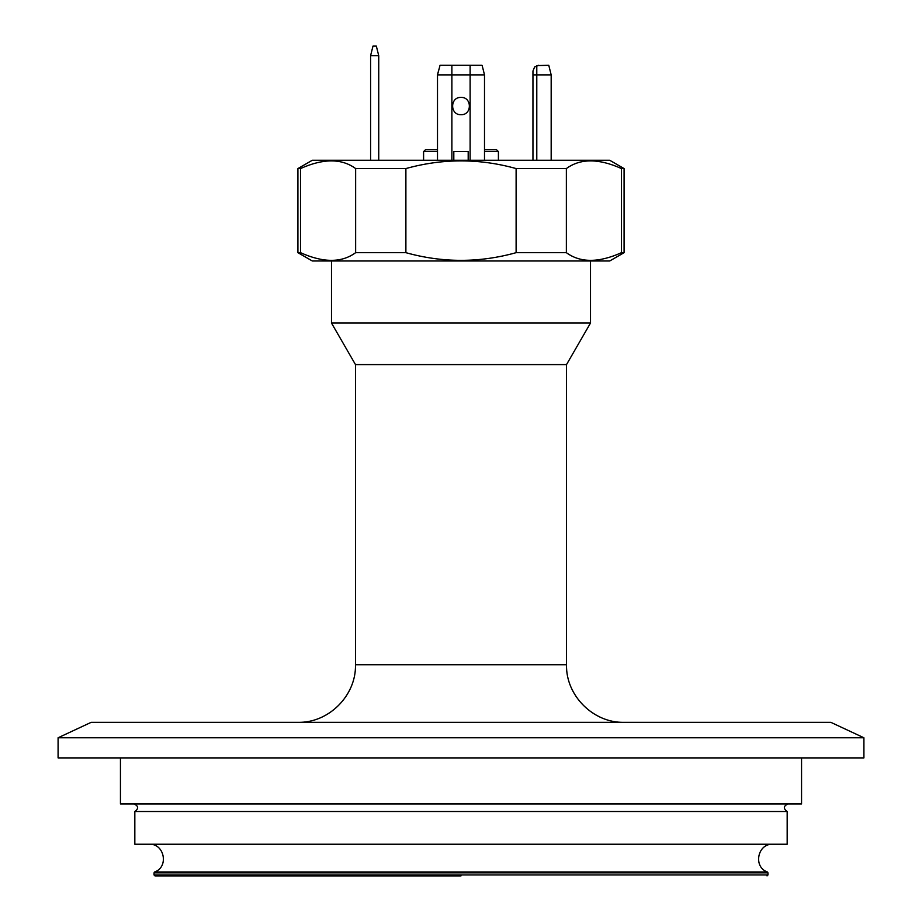 <?xml version="1.0" encoding="UTF-8"?>
<svg xmlns="http://www.w3.org/2000/svg" width="922" height="922" viewBox="0 0 922 922"><rect width="100%" height="100%" fill="white"/><g stroke="black" fill="none" stroke-linecap="round" stroke-linejoin="round"><path stroke-width="1.38" d="M566.523 364.593L355.477 364.593L355.477 664.774L566.523 664.774L566.523 364.593L590.506 323.046L331.494 323.046L331.494 260.984M498.41 160.255L498.41 151.623L484.499 151.623M496.497 149.71L484.499 149.71L496.497 149.71L498.41 151.623M425.503 149.71L437.501 149.71L425.503 149.71L423.59 151.623L437.501 151.623M453.808 160.255L453.808 151.623L468.192 151.623L468.192 160.255M564.126 160.255L312.304 160.255L609.696 160.255L624.079 168.565L621.486 168.565L621.486 252.674C598.701 262.908 580.33 262.908 566.362 252.674L516.113 252.674C479.371 262.908 442.629 262.908 405.887 252.674L355.638 252.674C341.67 262.908 323.299 262.908 300.514 252.674L297.921 252.674L297.921 168.565L300.514 168.565C323.299 158.33 341.67 158.33 355.638 168.565L355.638 252.674M370.586 160.255L370.586 55.689L378.735 55.689L378.735 160.255M481.952 65.289L440.048 65.289L437.501 74.878L484.499 74.878L483.543 71.04M370.586 55.689L372.984 46.1L376.337 46.1L378.735 55.689M482.183 65.612L484.499 74.878L484.499 160.255M532.951 160.255L532.951 74.878L551.172 74.878L548.774 65.289L536.858 65.589M461 97.421C472.133 96.879 472.145 115.227 461 114.685C449.867 115.227 449.855 96.891 461 97.421M551.172 114.685L551.172 97.421M453.002 109.292L452.368 106.053L453.025 102.757M468.998 102.815L469.632 106.053L468.975 109.361M538.702 65.289L534.633 66.972L532.951 71.04L532.951 74.878M438.457 71.04L437.501 74.878L437.501 160.255M566.362 252.674L566.362 168.565C580.33 158.33 598.701 158.33 621.486 168.565M405.887 252.674L405.887 168.565L355.638 168.565M405.887 168.565C442.629 158.33 479.371 158.33 516.113 168.565L516.113 252.674M566.362 168.565L516.113 168.565M297.921 252.674L312.304 260.984L609.696 260.984L624.079 252.674L621.486 252.674M300.514 252.674L300.514 168.565M551.172 74.878L551.172 160.255L551.172 74.878M154.02 872.857L154.619 871.97L767.381 871.97L767.98 872.857L154.02 872.857L154.02 874.943L154.977 875.9L461 875.9M58.086 737.761L91.186 722.329L830.814 722.329L863.914 737.761L863.914 757.907L58.086 757.907L58.086 737.761L863.914 737.761M120.448 757.907L120.448 803.949L801.552 803.949L801.552 757.907M133.909 803.949C138.554 805.943 138.865 808.456 134.831 811.51L787.169 811.51C783.135 808.456 783.446 805.943 788.091 803.949M134.831 811.51L134.831 844.241L787.169 844.241L787.169 811.51M468.192 151.623L453.808 151.623M451.884 65.289L451.884 160.255M470.116 65.289L470.116 160.255M536.788 65.612L536.788 160.255M154.02 874.943L767.98 874.943L767.023 875.9M590.506 323.046L590.506 260.984M423.59 160.255L423.59 151.623M312.304 160.255L297.921 168.565M355.477 364.593L331.494 323.046M566.523 664.774C565.728 695.522 593.319 723.125 624.079 722.329M355.477 664.774C356.272 695.522 328.681 723.125 297.921 722.329M767.381 871.97C752.905 867.072 757.515 843.365 772.774 844.241M154.619 871.97C169.095 867.072 164.485 843.365 149.226 844.241M767.98 872.857L767.98 874.943M624.079 252.674L624.079 168.565"/></g></svg>
